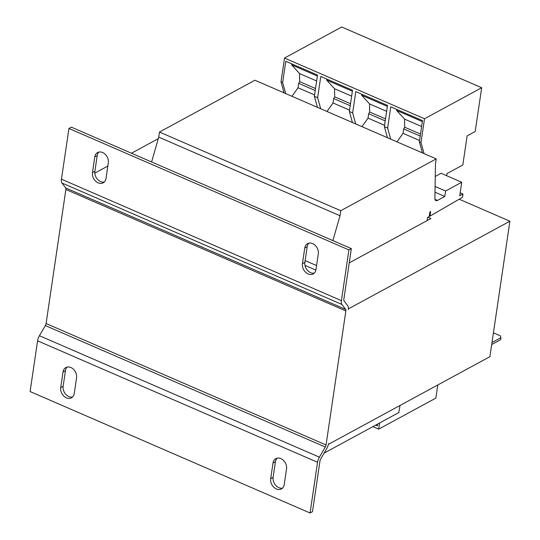 <?xml version="1.0" encoding="UTF-8"?>
<svg xmlns="http://www.w3.org/2000/svg" width="540" height="540" viewBox="0 0 540 540"><rect width="100%" height="100%" fill="white"/><g stroke="black" fill="none" stroke-linecap="round" stroke-linejoin="round"><path stroke-width="0.81" d="M308.873 243.155A8.303 6.365 -118.5 0 0 307.186 246.685L304.871 262.366A8.303 6.365 -118.5 0 0 310.554 272.639A8.303 6.365 -118.5 0 0 314.287 273.085M302.447 263.682A8.303 6.365 -118.5 0 0 308.131 273.956A8.303 6.365 -118.5 0 0 313.173 273.915A8.303 6.365 -118.5 0 0 315.974 269.555L318.296 253.868A8.303 6.365 -118.5 0 0 315.151 245.309A8.303 6.365 -118.5 0 0 307.564 243.641A8.303 6.365 -118.5 0 0 304.763 248.002L302.447 263.682L304.871 262.366M98.894 152.064A8.303 6.365 -118.5 0 0 97.207 155.594L94.892 171.281A8.303 6.365 -118.5 0 0 100.575 181.548A8.303 6.365 -118.5 0 0 104.308 181.994M92.468 172.591A8.303 6.365 -118.5 0 0 98.152 182.864A8.303 6.365 -118.5 0 0 103.194 182.824A8.303 6.365 -118.5 0 0 106.002 178.463L108.317 162.783A8.303 6.365 -118.5 0 0 105.172 154.224A8.303 6.365 -118.5 0 0 97.592 152.55A8.303 6.365 -118.5 0 0 94.784 156.911L92.468 172.591L94.892 171.281M277.121 458.17A8.303 6.365 -118.5 0 0 275.434 461.693L273.119 477.38A8.303 6.365 -118.5 0 0 278.802 487.647A8.303 6.365 -118.5 0 0 282.541 488.093M270.695 478.697A8.303 6.365 -118.5 0 0 276.379 488.963A8.303 6.365 -118.5 0 0 281.421 488.923A8.303 6.365 -118.5 0 0 284.229 484.562L286.544 468.882A8.303 6.365 -118.5 0 0 283.399 460.323A8.303 6.365 -118.5 0 0 275.819 458.649A8.303 6.365 -118.5 0 0 273.01 463.01L270.695 478.697L273.119 477.38M67.142 367.079A8.303 6.365 -118.5 0 0 65.455 370.609L63.14 386.289A8.303 6.365 -118.5 0 0 68.823 396.562A8.303 6.365 -118.5 0 0 72.562 397.001M60.716 387.605A8.303 6.365 -118.5 0 0 66.4 397.872A8.303 6.365 -118.5 0 0 71.442 397.832A8.303 6.365 -118.5 0 0 74.25 393.478L76.565 377.791A8.303 6.365 -118.5 0 0 73.42 369.232A8.303 6.365 -118.5 0 0 65.84 367.565A8.303 6.365 -118.5 0 0 63.032 371.918L60.716 387.605L63.14 386.289M46.082 323.534L65.88 189.472L345.85 310.925L326.052 444.987L46.082 323.534A2.862 1.316 -66.5 0 1 45.347 325.579L39.427 335.718A7.155 3.281 113.5 0 0 37.584 340.828L317.554 462.281A7.155 3.281 -66.5 0 1 319.397 457.171L39.427 335.718M459.236 199.24L509.902 221.218L348.354 308.9L348.273 309.609A7.155 3.281 -66.5 0 0 347.753 305.782L344.054 300.861A2.862 1.316 -66.5 0 1 343.845 299.329L351.338 248.616L348.914 249.925L341.422 300.645L61.452 179.192A7.155 3.281 113.5 0 0 61.978 183.019L65.671 187.94A2.862 1.316 -66.5 0 1 65.88 189.472M345.85 310.925A2.862 1.316 113.5 0 0 345.64 309.393L341.948 304.472A7.155 3.281 -66.5 0 1 341.422 300.645M61.452 179.192L68.945 128.473L71.368 127.157L351.338 248.616M158.288 138.665L131.456 153.225M107.831 166.057L94.824 173.117M317.554 462.281L310.068 513L30.098 391.547L37.584 340.828M319.397 457.171L325.316 447.032A2.862 1.316 113.5 0 0 326.052 444.987M509.902 221.218L489.901 356.677L328.374 444.366L328.475 443.671A7.155 3.281 -66.5 0 1 326.632 448.787L320.72 458.919A2.862 1.316 -66.5 0 0 319.977 460.964L312.491 511.684L310.068 513M349.232 262.872L430.933 218.518L427.957 217.222M68.945 128.473L348.914 249.925M491.69 344.554L500.634 339.701L500.938 337.675L500.216 335.786L493.418 332.836M332.876 240.604L340.011 215.757L340.76 210.701L436.219 158.875L435.47 163.931L434.896 198.113A5.724 2.626 113.5 0 0 435.935 200.617A5.724 2.626 113.5 0 0 437.461 200.428L444.785 196.452L445.588 191.012L461.74 182.243L459.743 195.777L462.976 194.022L462.49 197.309L429.995 216.115L430.67 211.559L429.86 211.997L429.185 216.554L427.572 217.431L427.106 220.597M400.039 405.466L398.756 412.587L324.108 453.107M304.965 265.37L315.873 270.101M151.598 161.966L158.726 137.119L159.476 132.057L254.941 80.231L436.219 158.875M491.987 342.529L500.938 337.675M461.74 182.243L441.092 173.286L435.26 176.452M445.588 191.012L435.092 186.462M444.785 196.452L434.997 192.206M340.76 210.701L159.476 132.057M340.011 215.757L158.726 137.119M316.568 265.559L305.127 260.597M429.995 216.115L429.3 215.811M460.181 192.814L462.976 194.022M446.681 175.709L446.992 173.576L462.82 164.977L467.12 135.891L475.193 131.504L481.687 87.73L341.705 27L284.526 58.043L281.009 81.824L284.06 92.867M481.687 87.73L424.507 118.773L420.998 142.547L424.049 153.59M437.764 384.98L435.854 398.101L378.675 429.145L379.586 422.989M291.985 96.302L298.04 87.764L314.577 94.939M396.974 141.845L403.029 133.312L419.567 140.488M361.982 126.664L368.03 118.132L384.568 125.307M326.984 111.483L333.031 102.951L349.569 110.12M317.425 107.339L314.375 96.296L317.513 75.047L285.781 61.283L282.643 82.532L285.694 93.575M298.04 87.764L298.688 83.363L315.225 90.531M298.688 83.363L299.687 81.655L299.565 73.568L291.627 64.874L292.093 64.017M281.009 81.824L282.643 82.532M422.415 152.881L419.364 141.838L422.503 120.589L390.771 106.826L387.632 128.075L384.365 126.657L387.504 105.408L355.779 91.645L352.64 112.894L349.373 111.476L352.512 90.227L320.78 76.464L317.642 97.713L314.375 96.296M419.364 141.838L420.998 142.547M284.526 58.043L424.507 118.773M403.029 133.312L403.677 128.905L420.214 136.08M387.632 128.075L390.683 139.118M403.677 128.905L404.669 127.197L404.555 119.111L396.617 110.417L397.082 109.566M387.416 137.7L384.365 126.657M368.03 118.132L368.678 113.724L385.216 120.899M352.64 112.894L355.691 123.937M368.678 113.724L369.677 112.016L369.556 103.93L361.618 95.236L362.09 94.385M352.424 122.519L349.373 111.476M333.031 102.951L333.686 98.543L350.224 105.719M317.642 97.713L320.693 108.756M333.686 98.543L334.679 96.836L334.564 88.749L326.619 80.055L327.091 79.205M375.638 425.135L377.42 425.905L377.696 424.015M378.675 429.145L372.883 426.627M299.565 73.568L316.636 80.973M315.522 88.526L299.687 81.655M291.627 64.874L317.365 76.039M404.555 119.111L421.625 126.515M420.512 134.069L404.669 127.197M396.617 110.417L422.354 121.581M369.556 103.93L386.633 111.335M385.513 118.888L369.677 112.016M361.618 95.236L387.362 106.4M334.564 88.749L351.635 96.154M350.521 103.707L334.679 96.836M326.619 80.055L352.363 91.219M65.671 187.94L345.64 309.393M325.316 447.032L45.347 325.579M61.978 183.019L341.948 304.472M307.186 246.685L304.763 248.002M97.207 155.594L94.784 156.911M275.434 461.693L273.01 463.01M65.455 370.609L63.032 371.918M437.461 200.428L435.024 199.368"/></g></svg>
